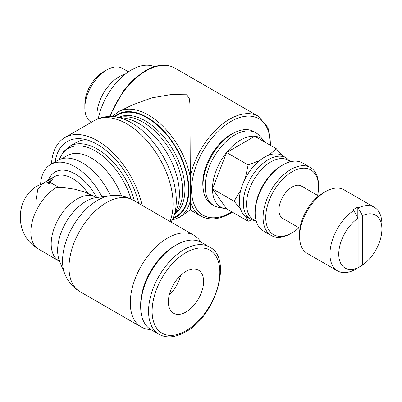 <?xml version="1.0" encoding="UTF-8"?>
<svg xmlns="http://www.w3.org/2000/svg" width="402" height="402" viewBox="0 0 402 402"><rect width="100%" height="100%" fill="white"/><g stroke="black" fill="none" stroke-linecap="round" stroke-linejoin="round"><path stroke-width="0.6" d="M119.263 111.289L133.062 104.646L152.006 97.847L170.78 94.596L186.764 94.756L189.553 99.048L189.92 104.254L190.307 177.282A60.973 35.205 -120 0 0 148.403 115.022A60.973 35.205 -120 0 0 119.263 111.289A60.973 35.205 -120 0 0 118.238 111.821A60.973 35.205 -120 0 0 118.067 111.917M190.307 177.282L190.257 209.929M179.041 217.527A60.973 35.205 -120 0 0 179.212 217.427A60.973 35.205 -120 0 0 180.181 216.804A60.973 35.205 -120 0 0 190.307 200.719M358.127 218.13A30.507 17.613 120 0 0 338.755 254.094A30.507 17.613 120 0 0 358.127 267.687L358.127 218.13L353.73 210.487A36.728 21.206 120 0 0 329.957 254.094A36.728 21.206 120 0 0 337.564 270.908A36.728 21.206 120 0 0 353.73 270.25L358.127 267.687M353.73 210.487L352.845 209.98A36.728 21.206 -60 0 1 357.247 207.437L358.127 207.945L362.529 215.588L362.529 265.144A30.507 17.613 120 0 0 381.9 229.185L381.9 224.105A36.728 21.206 120 0 0 374.292 207.286L343.931 189.759A36.728 21.206 120 0 0 325.565 191.578L322.922 193.101A32.994 19.05 120 0 0 299.59 233.512L299.59 236.562L299.59 233.512M325.565 191.578A36.728 21.206 120 0 0 299.59 236.562L299.59 236.562A36.728 21.206 120 0 0 307.198 253.376L337.564 270.908M318.67 196.01L301.48 186.086A18.683 10.789 120 0 0 287.078 191.091A18.683 10.789 120 0 0 278.923 209.894A18.683 10.789 120 0 0 282.797 218.447L299.982 228.371M282.897 164.91A39.22 22.643 120 0 0 255.164 212.944L255.164 211.417A37.351 21.567 120 0 1 281.576 165.674L282.897 164.91A39.22 22.643 120 0 1 302.505 162.966L310.424 167.539A39.22 22.643 120 0 1 318.55 185.493L318.55 187.02A37.351 21.567 120 0 0 292.138 171.77A37.351 21.567 120 0 0 265.727 217.517A37.351 21.567 120 0 0 292.138 232.763A37.351 21.567 120 0 0 298.967 227.783M310.424 167.539A39.22 22.643 120 0 0 280.204 178.046A39.22 22.643 120 0 0 263.084 217.517A39.22 22.643 120 0 0 271.209 235.471A39.22 22.643 120 0 0 290.817 233.527L292.138 232.763M245.798 216.442L248.14 221.281L226.602 208.844L212.522 188.814L226.602 152.529L254.757 136.273L276.3 148.71L282.129 155.514A35.487 20.487 120 0 0 254.783 165.021A35.487 20.487 120 0 0 239.29 200.734A35.487 20.487 120 0 0 246.642 216.974L250.662 219.296A35.487 20.487 120 0 1 250.562 219.236L256.28 221.291M265.089 142.243A39.843 23.004 120 0 0 263.998 140.851L259.526 135.796A42.019 24.261 120 0 0 255.923 132.841A42.019 24.261 120 0 0 223.542 144.097A42.019 24.261 120 0 0 205.201 186.382A42.019 24.261 120 0 0 213.904 205.618A42.019 24.261 120 0 0 218.266 207.261L224.879 208.608A39.843 23.004 120 0 0 226.627 208.859M263.998 140.851A39.843 23.004 120 0 0 232.406 146.212A39.843 23.004 120 0 0 212.492 188.814A39.843 23.004 120 0 0 224.879 208.608M255.923 132.841L253.722 131.57A42.019 24.261 120 0 0 221.341 142.826A42.019 24.261 120 0 0 203 185.116A42.019 24.261 120 0 0 211.703 204.352L213.904 205.618M235.23 132.323A39.843 23.004 120 0 0 202.784 183.206A39.843 23.004 120 0 0 203.11 187.96M154.273 66.707A48.552 28.034 120 0 0 98.284 118.685M124.992 74.36A31.13 17.974 120 0 0 96.947 114.992A31.13 17.974 120 0 0 97.264 119.108M128.434 71.812L122.424 68.34A31.13 17.974 120 0 0 106.857 69.883A31.13 17.974 120 0 0 84.847 108.007L84.847 103.942L84.847 108.007A31.13 17.974 120 0 0 91.294 122.258L91.355 122.293M106.857 69.883L103.339 71.913A26.15 15.1 120 0 0 84.847 103.942M240.773 190.066L234.064 201.251L240.441 208.738M374.292 207.286A36.728 21.206 120 0 0 358.127 207.945M381.9 229.185A30.507 17.613 120 0 0 362.529 215.588M138.675 203.377A60.777 35.09 -120 0 0 82.239 138.941A60.777 35.09 -120 0 0 55.129 161.89M86.39 139.785A55.386 31.979 -120 0 0 76.465 142.383L69.652 146.328A55.381 31.974 -120 0 1 69.752 146.273L63.446 151.745L59.2 159.634M36.034 199.704L37.768 189.613L42.647 183.473L49.747 182.222L56.978 186.282M200.854 242.089A52.898 30.542 120 0 0 194.141 235.401A52.898 30.542 120 0 0 153.378 249.572A52.898 30.542 120 0 0 130.288 302.806A52.898 30.542 120 0 0 141.243 327.022A52.898 30.542 120 0 0 150.67 329.499M57.24 186.508L57.179 187.453A36.718 21.2 -120 0 1 57.255 187.493L64.822 187.784L74.219 189.111L84.269 191.844L96.721 197.588M209.402 247.004A50.411 29.105 120 0 0 184.196 249.501A50.411 29.105 120 0 0 148.554 311.238A50.411 29.105 120 0 0 158.996 334.313C166.493 338.404 175.317 337.615 185.458 331.941C216.17 315.972 232.954 257.777 209.402 247.004L201.528 242.456A50.411 29.105 120 0 0 176.322 244.954A50.411 29.105 120 0 0 140.675 306.691L140.675 304.631A47.888 27.648 120 0 1 174.538 245.984L176.322 244.954M180.543 275.496A24.894 14.371 -60 0 1 169.237 295.073M203.583 281.526A24.894 14.371 -60 0 1 192.719 306.575A24.894 14.371 -60 0 1 173.533 313.248A24.894 14.371 -60 0 1 168.378 301.852A24.894 14.371 -60 0 1 179.247 276.797A24.894 14.371 -60 0 1 198.427 270.129A24.894 14.371 -60 0 1 203.583 281.526M140.675 306.691A50.411 29.105 120 0 0 151.117 329.766L158.996 334.313M142.037 205.316A65.345 37.728 -120 0 0 64.903 137.564A65.345 37.728 -120 0 0 51.471 164.001M121.459 195.9A48.541 28.024 -120 0 0 67.144 155.674L61.933 158.679M110.455 195.673A49.165 28.386 -120 0 0 57.722 160.393L50.682 164.458A49.165 28.386 -120 0 0 40.572 184.417M102.002 196.824A49.165 28.386 -120 0 0 50.682 164.458M357.247 207.437L357.247 216.598M362.529 265.144L358.112 267.697M248.14 221.281L251.989 219.984M276.3 148.71L269.044 155.087M259.541 160.614L248.14 164.966L245.27 178.513M226.602 152.529L248.14 164.966M212.522 188.814L234.064 201.251M255.164 211.417L255.164 212.944A39.22 22.643 120 0 0 263.285 230.899L271.209 235.471M317.65 195.422A37.351 21.567 120 0 0 318.55 187.02M132.851 200.015L132.851 200.015A52.898 30.542 120 0 0 106.399 202.633A52.898 30.542 120 0 0 68.998 267.42A52.898 30.542 120 0 0 79.953 291.636L79.953 291.636C72.968 287.465 67.938 281.616 64.863 274.084L64.863 274.084A49.562 28.617 120 0 1 62.551 260.978A49.562 28.617 120 0 1 97.601 200.276A49.562 28.617 120 0 1 110.103 195.719L110.103 195.719C118.163 194.618 125.746 196.05 132.851 200.015L194.141 235.401M290.279 161.8A34.431 19.879 120 0 0 270.888 161.885A34.431 19.879 120 0 0 246.542 204.06A34.431 19.879 120 0 0 256.164 220.894M282.129 155.514L286.149 157.835A35.487 20.487 120 0 0 286.043 157.775A35.487 20.487 120 0 0 268.405 159.594A35.487 20.487 120 0 0 243.316 203.055A35.487 20.487 120 0 0 250.562 219.236M190.307 176.729A57.576 33.24 120 0 1 229.632 119.168A57.576 33.24 120 0 1 258.421 116.319L174.815 68.049A57.576 33.24 120 0 0 146.021 70.898A57.576 33.24 120 0 0 110.108 116.505M190.307 201.045A57.576 33.24 120 0 0 200.844 216.045L200.844 216.045C209.186 220.613 219.095 219.693 230.567 213.286L232.391 212.186M270.335 145.268A55.712 32.165 120 0 0 270.345 144.202A55.712 32.165 120 0 0 230.954 121.454A55.712 32.165 120 0 0 191.558 189.689A55.712 32.165 120 0 0 230.954 212.432A55.712 32.165 120 0 0 231.874 211.889M134.368 200.889A55.381 31.974 -120 0 0 97.354 149.062A55.381 31.974 -120 0 0 69.752 146.273M130.982 199.01A54.285 31.341 -120 0 0 95.475 151.041A54.285 31.341 -120 0 0 59.33 159.579M169.935 221.427A65.345 37.728 -120 0 0 173.071 203.92A65.345 37.728 -120 0 0 126.866 123.891A65.345 37.728 -120 0 0 94.194 120.65L94.194 120.65C100.606 117.072 107.605 115.806 115.198 116.856L115.198 116.856A63.677 36.763 -120 0 1 131.268 122.71A63.677 36.763 -120 0 1 176.292 200.698A63.677 36.763 -120 0 1 173.327 217.537L171.101 222.095M173.327 217.537L176.714 209.261A57.677 33.301 -120 0 0 179.398 194.005A57.677 33.301 -120 0 0 138.615 123.364A57.677 33.301 -120 0 0 124.062 118.062L115.198 116.856M175.066 213.286A56.009 32.336 -120 0 0 182.619 190.784A56.009 32.336 -120 0 0 143.017 122.188A56.009 32.336 -120 0 0 119.751 117.474M174.679 214.231A56.009 32.336 -120 0 0 184.925 189.453A56.009 32.336 -120 0 0 145.318 120.856A56.009 32.336 -120 0 0 118.741 117.339M173.277 217.663A58.501 33.773 -120 0 0 186.036 172.001A58.501 33.773 -120 0 0 147.082 117.806A58.501 33.773 -120 0 0 115.067 116.841M88.008 193.292A36.718 21.2 -120 0 0 72.621 178.578A36.718 21.2 -120 0 0 54.265 176.759L54.265 176.759A36.718 21.2 -120 0 0 48.33 183.955M96.701 197.548A40.451 23.356 -120 0 0 75.264 174.006A40.451 23.356 -120 0 0 47.773 182.046M172.95 218.427A59.119 34.135 -120 0 0 186.578 172.569A59.119 34.135 -120 0 0 147.082 117.299A59.119 34.135 -120 0 0 114.243 116.736M57.24 186.96A36.718 21.2 120 0 0 56.798 187.206A36.718 21.2 120 0 0 30.838 232.175A36.718 21.2 120 0 0 38.441 248.984L59.787 261.556M110.103 195.719L96.058 197.633A40.054 23.125 120 0 0 85.953 201.317A40.054 23.125 120 0 0 57.632 250.371A40.054 23.125 120 0 0 59.496 260.963L64.863 274.084M94.922 196.819A36.718 21.2 120 0 0 77.149 198.96A36.718 21.2 120 0 0 51.19 243.929A36.718 21.2 120 0 0 58.792 260.737M185.98 252.587A47.888 27.648 120 0 0 152.117 311.238A47.888 27.648 120 0 0 185.98 330.791A47.888 27.648 120 0 0 219.844 272.139A47.888 27.648 120 0 0 185.98 252.587M112.349 116.575L118.238 111.821M172.146 220.15L179.212 217.427M174.815 68.049C166.468 63.481 156.564 64.4 145.092 70.807L134.193 78.812L124.133 89.656L109.299 116.515M42.878 183.337L54.265 176.759L48.883 184.066M79.953 291.636L141.243 327.022M38.441 248.984C13.231 234.974 15.296 196.925 38.441 185.387M200.844 216.045L190.257 209.934L180.181 216.804M94.194 120.65L64.903 137.564M258.421 116.319L267.988 127.58L270.853 145.569M286.043 157.775L290.681 161.704"/></g></svg>
